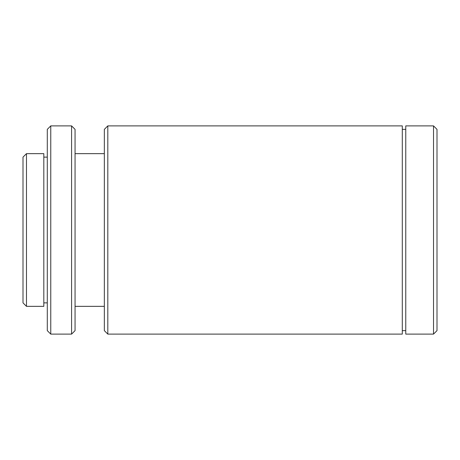<?xml version="1.0" encoding="UTF-8"?>
<svg xmlns="http://www.w3.org/2000/svg" width="460" height="460" viewBox="0 0 460 460"><rect width="100%" height="100%" fill="white"/><g stroke="black" fill="none" stroke-linecap="round" stroke-linejoin="round"><path stroke-width="0.69" d="M47.294 330.636L47.294 129.363L50.761 125.89L50.761 334.109L47.294 330.636M71.582 125.89L75.055 129.363L75.055 330.636L71.582 334.109L71.582 125.89L50.761 125.89M104.345 330.636L104.345 129.363L107.812 125.89L107.812 334.109L104.345 330.636M23 302.875L23 157.124L26.473 153.657L26.473 306.343L23 302.875M433.527 125.89L437 129.363L437 330.636L433.527 334.109L433.527 125.89L405.766 125.89L405.766 334.109L433.527 334.109M71.582 334.109L50.761 334.109M104.345 153.657L75.055 153.657M104.345 306.343L75.055 306.343M107.812 334.109L402.299 334.109L402.299 125.89L107.812 125.89M405.766 129.363L402.299 129.363M405.766 330.636L402.299 330.636M47.294 157.124L43.821 157.124M47.294 302.875L43.821 302.875M26.473 306.343L43.821 306.343L43.821 153.657L26.473 153.657"/></g></svg>
